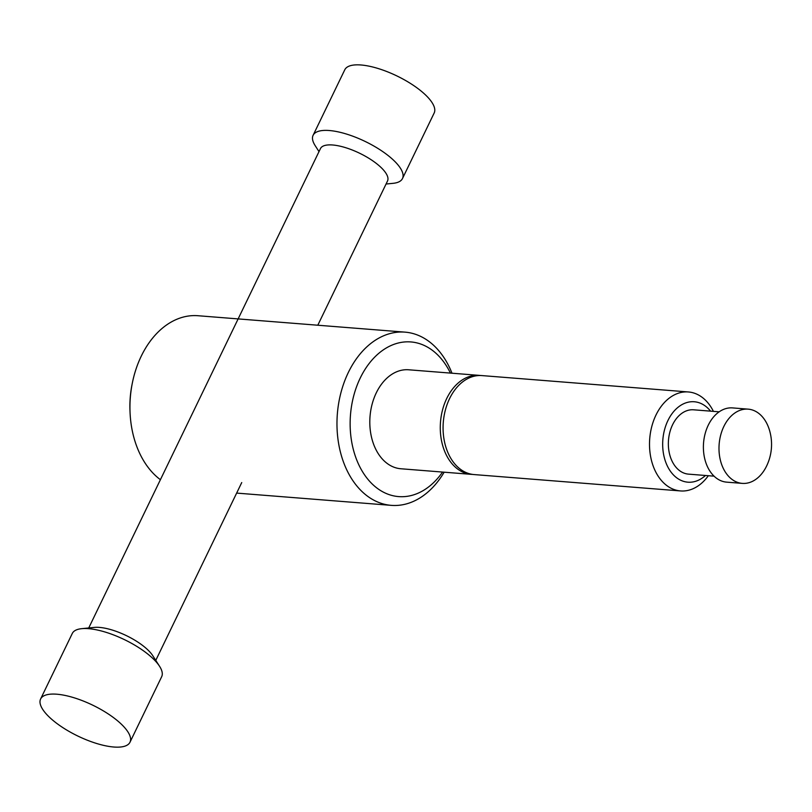 <?xml version="1.0" encoding="UTF-8"?>
<svg xmlns="http://www.w3.org/2000/svg" width="812" height="812" viewBox="0 0 812 812"><rect width="100%" height="100%" fill="white"/><g stroke="black" fill="none" stroke-linecap="round" stroke-linejoin="round"><path stroke-width="1.22" d="M386.045 184.03L393.089 183.329A49.644 17.133 -154.2 0 0 402.488 178.538A49.644 17.133 -154.2 0 0 393.028 159.72A49.644 17.133 -154.2 0 0 346.267 133.99A49.644 17.133 -154.2 0 0 313.097 135.32A49.644 17.133 -154.2 0 0 315.188 145.663L319.004 151.621M317.796 325.226L387.517 180.995A37.23 12.85 -154.2 0 0 380.422 166.886A37.23 12.85 -154.2 0 0 345.344 147.591A37.23 12.85 -154.2 0 0 320.466 148.586L88.731 627.97M402.488 178.538L434.176 112.99A49.644 17.133 -154.2 0 0 424.717 94.182A49.644 17.133 -154.2 0 0 377.945 68.452A49.644 17.133 -154.2 0 0 344.785 69.771L313.097 135.32M129.991 742.229L161.679 676.68A49.644 17.133 -154.2 0 0 159.588 666.337A49.644 17.133 -154.2 0 0 152.22 657.862A49.644 17.133 -154.2 0 0 81.687 628.671A49.644 17.133 -154.2 0 0 72.288 633.462L40.6 699.01A49.644 17.133 -154.2 0 0 50.06 717.818A49.644 17.133 -154.2 0 0 96.831 743.548A49.644 17.133 -154.2 0 0 129.991 742.229A49.644 17.133 -154.2 0 0 120.531 723.411A49.644 17.133 -154.2 0 0 73.77 697.681A49.644 17.133 -154.2 0 0 40.6 699.01M159.588 666.337L152.737 655.649A37.23 12.85 -154.2 0 0 147.216 649.306A37.23 12.85 -154.2 0 0 94.314 627.412L81.687 628.671M160.411 479.699A86.874 61.001 -85.5 0 1 155.65 475.741A86.874 61.001 -85.5 0 1 130.032 411.948A86.874 61.001 -85.5 0 1 132.305 383.203A86.874 61.001 -85.5 0 1 198.006 315.726L405.026 332.138A86.874 61.001 -85.5 0 1 433.649 345.333A86.874 61.001 -85.5 0 1 451.99 373.215M130.032 411.948L129.971 410.395A77.566 54.465 -85.5 0 1 132.001 384.736L132.305 383.203M444.144 472.198A86.874 61.001 -85.5 0 1 391.293 505.358A86.874 61.001 -85.5 0 1 362.67 492.163A86.874 61.001 -85.5 0 1 341.01 392.399A86.874 61.001 -85.5 0 1 405.026 332.138M442.56 472.066A77.566 54.465 -85.5 0 1 373.084 484.815A77.566 54.465 -85.5 0 1 360.254 378.016A77.566 54.465 -85.5 0 1 436.45 353.727A77.566 54.465 -85.5 0 1 450.416 373.094M472.716 474.421A49.644 34.855 -85.5 0 1 471.325 474.35A49.644 34.855 -85.5 0 1 454.964 466.809A49.644 34.855 -85.5 0 1 442.581 409.796A49.644 34.855 -85.5 0 1 479.171 375.367A49.644 34.855 -85.5 0 1 480.562 375.52M471.325 474.35L400.844 468.757A49.644 34.855 -85.5 0 1 384.492 461.216A49.644 34.855 -85.5 0 1 372.109 404.214A49.644 34.855 -85.5 0 1 408.69 369.785L479.171 375.367M708.328 475.71A49.644 34.855 -85.5 0 1 680.547 490.935L474.117 474.573A49.644 34.855 -85.5 0 1 457.755 467.032A49.644 34.855 -85.5 0 1 445.382 410.019A49.644 34.855 -85.5 0 1 481.963 375.591L688.393 391.963A49.644 34.855 -85.5 0 1 704.745 399.504A49.644 34.855 -85.5 0 1 713.423 411.379M680.547 490.935A49.644 34.855 -85.5 0 1 664.196 483.394A49.644 34.855 -85.5 0 1 651.813 426.391A49.644 34.855 -85.5 0 1 688.393 391.963M705.466 475.487A40.336 28.318 -85.5 0 1 674.599 476.055A40.336 28.318 -85.5 0 1 667.931 420.525A40.336 28.318 -85.5 0 1 707.556 407.888A40.336 28.318 -85.5 0 1 710.571 411.146M714.063 476.167L688.525 474.137A32.267 22.655 -85.5 0 1 677.898 469.245A32.267 22.655 -85.5 0 1 669.849 432.187A32.267 22.655 -85.5 0 1 693.631 409.806L719.168 411.826M730.008 477.73A37.23 26.146 -85.5 0 1 720.721 434.968A37.23 26.146 -85.5 0 1 748.156 409.147A37.23 26.146 -85.5 0 1 760.428 414.8A37.23 26.146 -85.5 0 1 769.34 429.741A49.644 49.644 0 0 1 766.426 466.382A37.23 26.146 -85.5 0 1 742.28 483.384A37.23 26.146 -85.5 0 1 730.008 477.73M742.28 483.384L726.679 482.145A37.23 26.146 -85.5 0 1 714.408 476.492A37.23 26.146 -85.5 0 1 705.12 433.74A37.23 26.146 -85.5 0 1 732.566 407.908L748.156 409.147M155.772 660.379L241.732 482.572M236.647 493.097L391.293 505.358"/></g></svg>
